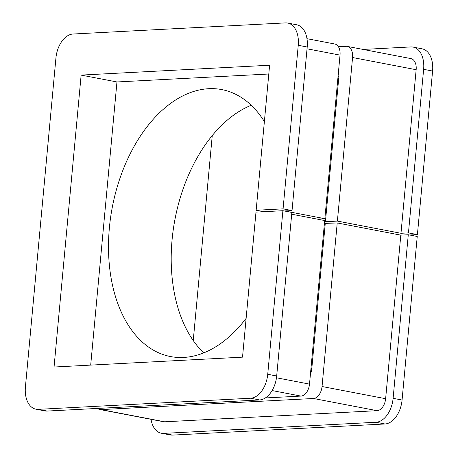 <?xml version="1.0" encoding="UTF-8"?>
<svg xmlns="http://www.w3.org/2000/svg" width="458" height="458" viewBox="0 0 458 458"><rect width="100%" height="100%" fill="white"/><g stroke="black" fill="none" stroke-linecap="round" stroke-linejoin="round"><path stroke-width="0.69" d="M264.375 121.588A135.923 85.354 -79.1 0 0 221.752 89.579A135.923 85.354 -79.1 0 0 109.405 227.609A135.923 85.354 -79.1 0 0 170.565 356.559A135.923 85.354 -79.1 0 0 246.123 318.362M251.242 105.271A135.923 85.354 -79.1 0 0 172.094 239.626A135.923 85.354 -79.1 0 0 203.77 352.883M292.032 210.571L307.204 47.002L298.25 45.285L283.073 208.854L292.032 210.571L284.55 210.961L324.854 218.689L340.025 55.12L307.037 48.794M324.585 221.558L325.426 221.718L338.88 76.686L338.044 76.526M413.087 47.088L422.041 48.806A23.432 14.713 100.9 0 1 432.587 71.042L417.41 234.611L408.456 232.893L423.633 69.324A23.432 14.713 -79.1 0 0 413.087 47.088A23.432 14.713 -79.1 0 0 410.82 46.939L363.085 49.435M325.426 221.718L337.391 221.094L352.563 57.525A11.719 7.357 -79.1 0 0 347.29 46.407A11.719 7.357 -79.1 0 0 346.162 46.332L338.41 46.739M337.391 221.094L400.979 233.282L416.15 69.713L352.563 57.525M263.711 211.71L256.154 210.262L269.607 65.231L81.14 75.095L54.055 367.018L242.522 357.154L255.982 212.117L282.901 210.709L291.861 212.426L276.684 375.995A23.432 14.713 100.9 0 1 259.577 399.949L250.623 398.231A23.432 14.713 -79.1 0 0 267.73 374.278L282.901 210.709M276.477 377.781L309.505 384.113L324.682 220.544L291.694 214.218M265.359 397.95L300.952 396.09L272.115 390.56M298.25 45.285A23.432 14.713 -79.1 0 0 287.704 23.055A23.432 14.713 -79.1 0 0 285.443 22.9L73.04 34.018A23.432 14.713 -79.1 0 0 55.933 57.971L25.413 386.958A23.432 14.713 -79.1 0 0 35.959 409.194A23.432 14.713 -79.1 0 0 38.22 409.349L47.18 411.061L259.577 399.949M47.18 411.061A23.432 14.713 100.9 0 1 44.913 410.912L35.959 409.194M287.704 23.055L296.658 24.772A23.432 14.713 100.9 0 1 307.204 47.002M38.22 409.349L250.623 398.231M283.073 208.854L256.154 210.262M317.125 219.096L324.854 218.689M309.505 384.113A11.719 7.357 100.9 0 1 300.952 396.09M306.969 38.678L334.752 44.002A11.719 7.357 100.9 0 1 340.025 55.12M97.686 408.421A11.719 7.357 -79.1 0 0 99.959 409.532A11.719 7.357 -79.1 0 0 101.092 409.607L313.49 398.494A11.719 7.357 -79.1 0 0 322.048 386.518L337.22 222.949L324.413 223.412M310.959 368.45L311.801 368.61L325.254 223.573M311.801 368.61A11.719 7.357 100.9 0 1 310.444 374.037M338.519 71.345A11.719 7.357 100.9 0 1 338.88 76.686M417.41 234.611L409.681 235.011M193.242 340.523L212.26 135.522M151.031 419.322A23.432 14.713 -79.1 0 0 161.342 433.228A23.432 14.713 -79.1 0 0 163.603 433.382L376.007 422.265A23.432 14.713 -79.1 0 0 393.113 398.317L402.067 400.029L417.238 236.46L408.284 234.748L400.807 235.137L337.22 222.949M402.067 400.029A23.432 14.713 100.9 0 1 384.96 423.982L376.007 422.265M163.603 433.382L172.557 435.1L384.96 423.982M172.557 435.1A23.432 14.713 100.9 0 1 170.296 434.945L161.342 433.228M393.113 398.317L408.284 234.748M400.979 233.282L408.456 232.893M322.048 386.518L385.63 398.706L400.807 235.137M385.63 398.706A11.719 7.357 100.9 0 1 377.077 410.683L313.49 398.494M101.092 409.607L164.68 421.801L377.077 410.683M164.68 421.801A11.719 7.357 100.9 0 1 163.546 421.721L99.959 409.532M347.29 46.407L410.878 58.595A11.719 7.357 100.9 0 1 416.15 69.713M268.789 74.013L116.962 81.959L90.695 365.1M116.962 81.959L81.14 75.095M432.587 71.042L423.633 69.324M267.73 374.278L276.684 375.995"/></g></svg>
